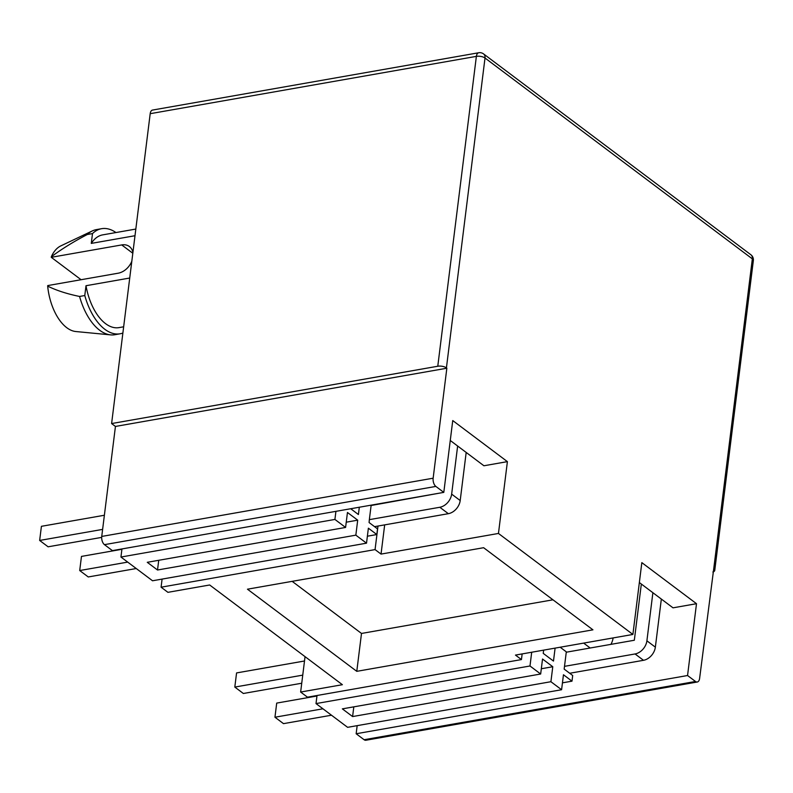 <?xml version="1.0" encoding="UTF-8"?>
<svg xmlns="http://www.w3.org/2000/svg" width="793" height="793" viewBox="0 0 793 793"><rect width="100%" height="100%" fill="white"/><g stroke="black" fill="none" stroke-linecap="round" stroke-linejoin="round"><path stroke-width="1.19" d="M162.089 579.098L161.088 587.197L375.059 549.599L381.036 554.089L498.46 533.451L632.893 634.45L641.834 562.634L696.502 603.701L673.009 607.835L639.356 582.548M375.059 549.599L377.993 526.046M384.674 524.877L381.036 554.089M632.893 634.45L515.47 655.087L521.447 659.578L522.151 653.908M305.047 656.654L300.636 692.041L307.476 697.176L521.447 659.578M300.636 692.041L342.388 684.706L209.669 584.986L167.918 592.331L161.088 587.197M356.781 671.334L247.466 589.199L483.611 547.705L592.936 629.83L356.781 671.334L361.499 633.448L292.151 581.338M317.022 695.501L316.01 703.589L529.992 665.991L540.667 674.01L342.348 708.863L352.598 716.565L550.907 681.712L561.593 689.732L563.456 674.754L571.991 681.167L572.695 675.517L564.16 669.094L566.311 651.846L560.165 647.237M613.108 637.929A15.691 11.498 126.9 0 1 610.927 644.362M357.167 725.654L356.156 733.753L687.551 675.517L695.501 681.484A6.275 3.37 80 0 0 697.285 682.01A6.275 3.37 80 0 0 699.614 678.402L713.74 568.74A6.275 2.637 7.1 0 1 714.751 570.425A6.275 2.637 7.1 0 1 712.867 572.001M687.551 675.517L696.502 603.701M498.46 533.451L507.401 461.635L483.918 465.769L450.265 440.482M433.147 478.199L446.846 368.22L115.441 426.446L101.742 536.435L433.147 478.199A6.275 3.37 80 0 0 435.853 486.416L443.802 492.384L452.744 420.568L507.401 461.635M714.751 570.425L753.35 260.55A6.275 2.637 -172.9 0 0 752.339 258.865L485.009 58.018A6.275 2.637 -172.9 0 0 476.375 56.372A6.275 3.37 -100 0 1 478.704 52.754L152.524 110.068A6.275 3.37 80 0 0 150.194 113.686L111.605 423.561L437.776 366.247A6.275 2.637 7.1 0 1 446.419 367.893L446.846 368.22M115.441 426.446L111.605 423.561M101.742 536.435A6.275 3.37 80 0 0 104.458 544.652L112.398 550.62L443.802 492.384M121.953 548.944L120.942 557.033L334.914 519.435L345.589 527.454L347.453 512.476L357.702 520.168L346.244 522.19M345.589 527.454L147.27 562.306L157.52 570.008L355.839 535.156L366.515 543.175L152.543 580.773L120.942 557.033M561.593 689.732L347.612 727.33L316.01 703.589M697.285 682.01L365.89 740.246A6.275 3.37 80 0 1 364.096 739.72L356.156 733.753M104.389 515.252L41.414 526.314L39.65 540.449L48.105 546.803L101.673 537.386M121.904 549.301L81.471 556.408L79.706 570.544L88.251 576.957L136.237 568.531M331.484 715.217L283.488 723.642L274.953 717.229L276.707 703.094L316.952 696.016M301.736 683.229L243.352 693.488L234.807 687.075L236.572 672.93L304.512 660.995M39.65 540.449L102.624 529.387M366.515 543.175L368.378 528.197L376.834 534.541L377.537 528.891L369.082 522.537L369.35 519.643L439.808 507.272A12.559 9.199 -53.1 0 0 451.653 494.128L460.198 500.542L466.185 452.446M369.35 519.643L371.114 505.508L439.134 493.206M457.64 446.023L451.653 494.128M374.554 526.651L448.352 513.686A12.559 9.199 -53.1 0 0 460.198 500.542M79.706 570.544L127.693 562.108M350.724 508.739L358.406 514.518L359.318 507.233M355.839 535.156L357.702 520.168M334.914 519.435L335.925 511.346M157.52 570.008L158.729 560.294M367.387 536.207L376.834 534.541M274.953 717.229L322.939 708.793M564.497 666.348L635.054 653.957A12.559 9.199 -53.1 0 0 646.9 640.813L655.355 647.157A12.559 9.199 126.9 0 1 643.51 660.301L569.721 673.267M566.261 652.213L634.331 640.248L641.339 584.035M652.887 592.708L646.9 640.813M655.355 647.157L661.342 599.062M571.991 681.167L562.445 682.842M550.907 681.712L552.78 666.735L541.322 668.747M540.667 674.01L542.531 659.033L552.78 666.735M529.992 665.991L531.697 652.233M555.1 648.119L553.484 661.075L543.235 653.373L543.641 650.131M234.807 687.075L302.748 675.13M352.598 716.565L353.807 706.85M552.959 599.805L361.499 633.448M123.658 326.795L118.99 327.618A47.074 25.237 -100 0 1 86.001 285.718L129.725 278.036M134.998 235.719L91.274 243.401A47.074 25.237 -100 0 1 102.693 234.877L135.831 229.058M86.001 285.718L84.782 295.531A53.359 28.607 80 0 0 104.864 329.313A53.359 28.607 80 0 0 120.08 333.794A53.359 28.607 80 0 0 122.875 333.03M131.816 261.244A15.691 11.498 126.9 0 1 118.197 273.198L47.739 285.579L47.669 286.134C56.541 290.486 67.177 293.925 79.568 296.453L84.782 295.531M115.956 232.547A53.359 28.607 80 0 0 101.613 228.691A53.359 28.607 80 0 0 92.494 233.588L87.28 234.51C73.69 241.607 61.705 249.022 51.327 256.754L51.258 257.309L121.716 244.928A15.691 11.498 126.9 0 1 129.378 246.514A15.691 11.498 126.9 0 1 132.907 252.511M92.494 233.588L91.274 243.401M79.568 296.453A53.359 28.607 80 0 0 99.64 330.225A53.359 28.607 80 0 0 110.633 334.874A53.359 28.607 80 0 0 114.866 334.715L120.08 333.794M47.669 286.134A43.942 23.562 80 0 0 66.771 327.707A43.942 23.562 80 0 0 75.831 331.533L110.633 334.874M51.258 257.309L81.094 279.721M101.613 228.691L96.389 229.613A53.359 28.607 80 0 0 92.365 230.902L60.783 245.909A43.942 23.562 80 0 0 51.327 256.754M92.365 230.902A53.359 28.607 80 0 0 87.28 234.51M590.18 648.01L583.648 643.103M713.74 568.74L752.339 258.865A6.275 4.599 -53.1 0 0 750.892 254.761L483.561 53.914A6.275 4.599 126.9 0 1 485.009 58.018L446.419 367.893M437.776 366.247L476.375 56.372L150.194 113.686M435.853 486.416L104.458 544.652M448.352 513.686L439.808 507.272M643.51 660.301L635.054 653.957M364.096 739.72L695.501 681.484M121.716 244.928L132.818 253.264M753.35 260.55A6.275 6.275 0 0 0 750.892 254.761M483.561 53.914A6.275 6.275 0 0 0 478.704 52.754"/></g></svg>

